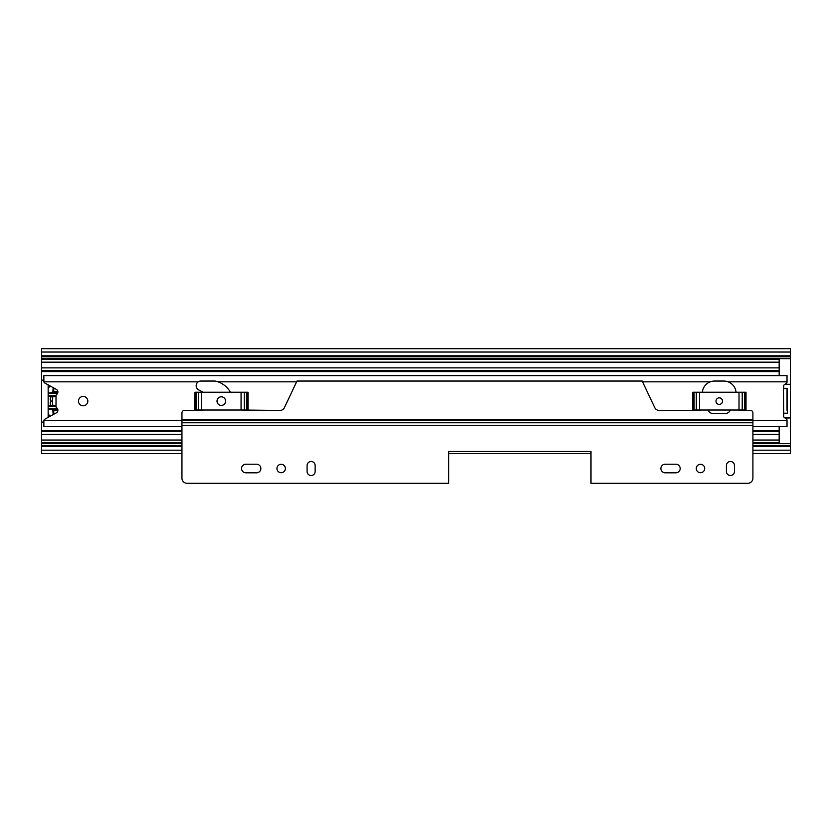 <?xml version="1.0" encoding="UTF-8"?>
<svg xmlns="http://www.w3.org/2000/svg" width="832" height="832" viewBox="0 0 832 832"><rect width="100%" height="100%" fill="white"/><g stroke="black" fill="none" stroke-linecap="round" stroke-linejoin="round"><path stroke-width="1.25" d="M790.4 355.784L41.6 355.784L41.6 352.04L790.4 352.04L790.4 450.195L752.908 450.195M41.6 355.784L41.6 446.451L181.948 446.451M48.152 411.788L48.152 417.362M48.152 384.873L48.152 390.447M41.6 352.04L41.6 348.702L790.4 348.702L790.4 352.04M181.948 453.534L41.6 453.534L41.6 446.451M41.6 450.195L181.948 450.195M752.908 446.451L790.4 446.451M752.908 453.534L790.4 453.534L790.4 450.195M53.394 411.57L53.768 412.859M53.768 410.478L57.855 410.665M53.768 414.274L53.768 410.665M53.768 387.962L53.768 391.758M53.768 389.376L53.394 390.853M53.768 391.57L57.855 391.57M52.166 397.051A0.936 0.936 0 0 1 52.707 398.195A9.922 9.922 0 0 0 52.707 404.04A0.936 0.936 0 0 1 52.166 405.184L51.823 405.33A0.936 0.936 0 0 1 50.575 404.737A12.168 12.168 0 0 1 50.201 403.208A0.936 0.936 0 0 1 50.45 402.407A1.872 1.872 0 0 0 50.45 399.828A0.936 0.936 0 0 1 50.201 399.027A12.168 12.168 0 0 1 50.575 397.498A0.936 0.936 0 0 1 51.823 396.906L52.166 397.051M57.741 392.933L48.152 392.933L48.152 395.72L56.014 395.72M56.014 406.515L48.152 406.515L48.152 408.824L57.533 408.824M56.014 396.531L48.152 396.531L48.152 405.704L56.014 405.704M48.152 396.531L48.152 395.72M50.305 416.177A4.68 4.68 0 0 1 48.152 412.235L48.152 408.824M48.152 406.515L48.152 405.704M48.152 392.933L48.152 390A4.68 4.68 0 0 1 50.305 386.058M57.886 392.132L52.832 392.132L53.175 387.639M53.175 414.596L52.832 410.103L57.886 410.103M52.832 392.132L53.394 387.764M57.876 391.758L53.394 391.758M52.832 410.103L57.876 410.478M53.394 414.471L53.394 410.478M87.838 401.118A4.68 4.68 0 0 0 83.158 396.438A4.68 4.68 0 0 0 78.478 401.118A4.68 4.68 0 0 0 83.158 405.798A4.68 4.68 0 0 0 87.838 401.118M225.618 401.118A4.306 4.306 0 0 0 221.312 396.812A4.306 4.306 0 0 0 217.006 401.118A4.306 4.306 0 0 0 221.312 405.423A4.306 4.306 0 0 0 225.618 401.118M722.54 401.118A3.276 3.276 0 0 0 719.264 397.842A3.276 3.276 0 0 0 715.988 401.118A3.276 3.276 0 0 0 719.264 404.394A3.276 3.276 0 0 0 722.54 401.118M43.846 422.5L43.898 420.41A1.872 1.872 0 0 1 44.814 419.203L56.337 412.859A2.995 2.995 0 0 0 56.732 407.867A1.872 1.872 0 0 1 56.014 406.39L56.014 395.845A1.872 1.872 0 0 1 56.732 394.368A2.995 2.995 0 0 0 56.337 389.376L44.814 383.032A1.872 1.872 0 0 1 43.898 381.826L43.846 378.81M787.03 420.306L787.03 420.306A1.872 1.872 0 0 0 786.157 418.725L784.534 417.695A1.872 1.872 0 0 1 783.661 416.114L783.474 388.575L784.597 388.575A0.936 0.936 0 0 1 783.661 387.639L783.661 386.121A1.872 1.872 0 0 1 784.534 384.54L786.157 383.51A1.872 1.872 0 0 0 787.03 381.93L787.03 375.648L43.846 375.648L43.898 381.826L198.266 381.826M43.846 420.836L43.846 426.587L181.948 426.587M752.908 420.41L787.03 420.41L787.03 426.587L752.908 426.587M787.03 413.66L783.661 413.66M784.597 388.575L787.03 388.575L787.03 410.29M787.03 391.945L787.03 388.575M692.869 392.226L692.505 410.01L746.023 410.01L746.023 392.226L692.869 392.226L692.869 410.01M194.917 392.226L194.553 410.01L248.071 410.01L248.071 392.226L194.917 392.226L194.917 410.01M784.961 384.27L789.464 384.27A0.936 0.936 0 0 1 790.4 385.206L790.4 417.03A0.936 0.936 0 0 1 789.464 417.966L784.961 417.966M783.609 413.213L787.353 413.213L787.353 388.315L783.952 388.315M779.168 426.587L779.168 442.863L752.908 442.863M41.6 359.372L779.168 359.372L779.168 375.648M43.846 380.151L41.6 380.151M41.6 422.084L43.846 422.084M245.877 472.815A4.306 4.306 0 0 1 241.571 468.51A4.306 4.306 0 0 1 245.877 464.204L256.547 464.204A4.306 4.306 0 0 1 260.853 468.51A4.306 4.306 0 0 1 256.547 472.815L245.877 472.815M276.952 468.51A4.212 4.212 0 0 1 281.164 464.298A4.212 4.212 0 0 1 285.376 468.51A4.212 4.212 0 0 1 281.164 472.722A4.212 4.212 0 0 1 276.952 468.51M223.673 397.519A4.306 4.306 0 0 1 223.298 404.872A4.306 4.306 0 0 1 218.899 404.685M202.426 392.226A0.936 0.936 0 0 0 201.937 391.581L198.682 389.875A4.68 4.68 0 0 1 200.855 381.046L215.082 381.046A22.693 22.693 0 0 1 230.412 392.226M719.243 397.842A3.276 3.276 0 0 1 722.488 401.118A3.276 3.276 0 0 1 719.233 404.394M665.205 472.815A4.306 4.306 0 0 1 660.899 468.51A4.306 4.306 0 0 1 665.205 464.204L675.875 464.204A4.306 4.306 0 0 1 680.181 468.51A4.306 4.306 0 0 1 675.875 472.815L665.205 472.815M696.28 468.51A4.212 4.212 0 0 1 700.492 464.298A4.212 4.212 0 0 1 704.704 468.51A4.212 4.212 0 0 1 700.492 472.722A4.212 4.212 0 0 1 696.28 468.51M202.29 410.01A0.936 0.936 0 0 1 201.51 410.436L184.392 410.436A2.454 2.454 0 0 0 181.948 412.89L181.948 478.202A5.096 5.096 0 0 0 187.044 483.298L448.708 483.298L448.708 451.474L590.98 451.474L590.98 483.298L747.802 483.298A5.096 5.096 0 0 0 752.908 478.202L752.908 412.89A2.454 2.454 0 0 0 750.454 410.436L738.774 410.436A0.936 0.936 0 0 1 737.984 410.01M734.469 465.514L734.469 471.505A4.025 4.025 0 0 1 730.444 475.53A4.025 4.025 0 0 1 726.419 471.505L726.419 465.514A4.025 4.025 0 0 1 730.444 461.49A4.025 4.025 0 0 1 734.469 465.514M315.141 465.514L315.141 471.505A4.025 4.025 0 0 1 311.116 475.53A4.025 4.025 0 0 1 307.091 471.505L307.091 465.514A4.025 4.025 0 0 1 311.116 461.49A4.025 4.025 0 0 1 315.141 465.514M707.99 410.01A5.99 5.99 0 0 0 713.502 413.639L724.922 413.639A5.99 5.99 0 0 0 730.423 410.01M736.06 392.226L736.05 392.132A12.334 12.334 0 0 0 723.778 381.046L714.636 381.046A12.334 12.334 0 0 0 702.364 392.132L702.354 392.226M700.43 410.01A0.936 0.936 0 0 1 699.639 410.436L659.152 410.436A4.867 4.867 0 0 1 654.753 407.649L642.179 381.046L296.982 381.046L284.398 407.649A4.867 4.867 0 0 1 279.999 410.436L240.833 410.01M41.6 358.665L790.4 358.665M41.6 443.57L181.948 443.57M752.908 443.57L790.4 443.57M41.6 356.824L790.4 356.824M41.6 445.411L181.948 445.411M752.908 445.411L790.4 445.411M57.533 393.411L48.152 393.411M57.741 409.302L48.152 409.302M43.898 420.41L181.948 420.41M217.953 381.826L296.608 381.826M642.543 381.826L710.32 381.826M728.094 381.826L787.03 381.826M744.432 392.226L744.432 410.01M745.659 392.226L745.659 410.01M742.217 392.226L742.217 410.01M739.014 392.226L739.014 410.01M699.514 392.226L699.514 410.01M696.311 392.226L696.311 410.01M694.096 392.226L694.096 410.01M246.48 392.226L246.48 410.01M247.707 392.226L247.707 410.01M244.265 392.226L244.265 410.01M241.062 392.226L241.062 410.01M201.562 392.226L201.562 410.01M198.359 392.226L198.359 410.01M196.144 392.226L196.144 410.01M41.6 362.18L779.168 362.18M41.6 367.869L779.168 367.869M41.6 371.592L779.168 371.592M41.6 440.055L181.948 440.055M752.908 440.055L779.168 440.055M41.6 434.366L181.948 434.366M752.908 434.366L779.168 434.366M41.6 430.643L181.948 430.643M752.908 430.643L779.168 430.643M181.948 425.266L752.908 425.266M181.948 419.515L752.908 419.515M181.948 420.15L752.908 420.15M181.948 422.76L752.908 422.76M448.708 453.534L590.98 453.534M41.6 370.677L779.168 370.677M41.6 442.863L181.948 442.863M41.6 431.558L181.948 431.558M752.908 431.558L779.168 431.558"/></g></svg>

